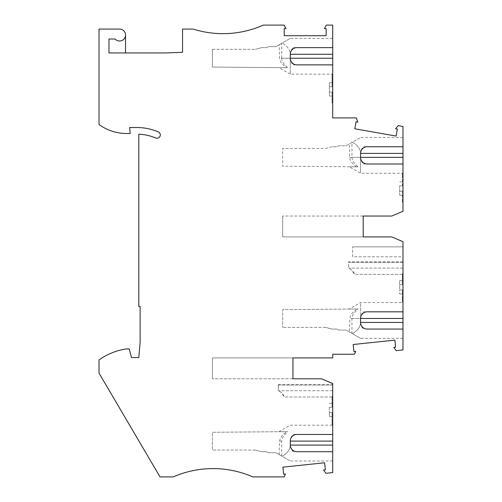 <?xml version="1.0" encoding="UTF-8"?>
<svg xmlns="http://www.w3.org/2000/svg" width="502" height="502" viewBox="0 0 502 502"><rect width="100%" height="100%" fill="white"/><g stroke="black" fill="none" stroke-linecap="round" stroke-linejoin="round"><path stroke-width="0.38" stroke-dasharray="2.51 1.88" d="M125.538 52.942L165.974 52.942L182.552 52.29L182.552 29.078L193.157 29.078A99.44 99.44 180 0 0 263.349 25.1L284.007 25.1L286.033 28.614L284.232 28.614L284.232 35.705L326.162 35.705L326.162 28.614L324.355 28.614L326.388 25.1L332.707 25.1L332.707 117.914L356.288 117.914L357.813 122.105L356.037 121.798L354.801 128.782L396.097 136.061L397.327 129.077L395.551 128.763L398.161 125.657L402.981 126.504L402.981 211.267L391.711 216.029L363.203 216.029L363.203 236.913L391.711 236.913L402.981 241.675L402.981 349.938L396.21 350.653L393.825 347.371L395.62 347.183L394.879 340.124L353.176 344.51L353.916 351.563L355.717 351.375L354.431 354.255L332.707 354.255L332.707 357.901L292.93 357.901L292.93 378.784L321.437 378.784L332.707 383.547L332.707 472.583L325.936 473.298L323.552 470.016L325.346 469.828L324.606 462.769L282.902 467.155L283.649 474.208L285.443 474.02L284.157 476.9L252.826 476.9A99.44 99.44 180 0 0 173.272 476.9L160.012 476.9L99.019 373.111L99.019 359.947A62.982 62.982 0 0 1 126.203 348.953L129.196 348.953L131.505 357.568L138.797 357.568L140.121 342.414L140.121 306.521L138.797 306.521L138.797 134.197A48.393 48.393 180 0 1 155.702 137.994A3.313 3.313 180 0 0 160.044 136.237A3.313 3.313 180 0 0 158.287 131.894A55.025 55.025 180 0 0 136.808 127.527L129.654 127.527L130.175 133.494L126.491 133.494A46.404 46.404 180 0 1 99.019 124.49L99.019 29.078L119.57 29.078A5.968 5.968 0 0 1 125.538 35.046L125.538 52.942L108.965 52.942L108.965 39.024L115.121 39.024A5.968 5.968 -90.1 0 0 125.538 35.046M292.93 378.784L212.384 378.784L292.93 378.784L292.93 357.901L212.384 357.901L212.384 378.784L212.384 357.901L292.93 357.901M331.935 146.753L325.748 148.41L282.657 148.41L325.748 148.41L331.935 146.753L336.886 146.753L331.935 146.753M402.981 173.272L402.981 163.991L402.981 173.272L360.555 173.272L349.26 166.752L356.345 166.808L282.657 166.168L282.657 148.41L282.657 166.168L358.051 166.827L349.367 166.752L356.345 166.808L354.017 164.769C351.563 162.824 350.107 160.351 349.643 157.358L349.643 143.767L360.555 137.473L352.479 142.129C357.738 145.266 360.43 149.019 360.555 153.38C360.43 149.019 357.738 145.266 352.479 142.129L351.94 142.442L351.94 157.358L360.555 157.358C360.555 177.884 360.555 177.884 360.555 157.358C360.555 177.884 360.555 177.884 360.555 157.358L349.643 157.358M351.94 157.358C352.184 159.893 353.226 162.077 355.077 163.909L358.051 166.827M351.94 142.442L346.198 145.756L338.612 145.756L336.886 146.753L338.612 145.756L346.198 145.756L349.643 143.767M358.051 308.987L282.657 309.646L282.657 327.404L282.657 309.646L358.051 308.987L355.077 311.905C353.226 313.737 352.184 315.921 351.94 318.456L351.94 333.372L346.198 330.059L349.448 331.929L349.85 318.456C350.321 315.664 351.67 313.336 353.904 311.478L356.696 309L349.26 309.063L360.555 302.543L402.981 302.543L402.981 311.824L402.981 302.543M261.749 47.64L266.612 47.64L261.749 47.64M331.935 329.061L325.748 327.404L331.935 329.061L336.886 329.061L331.935 329.061M261.661 451.706L255.474 450.049L261.661 451.706L266.612 451.706L261.661 451.706M325.748 327.404L282.657 327.404L325.748 327.404M338.612 330.059L336.886 329.061L338.612 330.059L346.198 330.059L338.612 330.059M255.474 450.049L212.384 450.049L255.474 450.049M293.287 64.877L296.908 64.877L293.287 64.877C291.398 63.133 290.401 60.924 290.281 58.245L290.281 74.158L278.986 67.638L286.422 67.701L212.384 67.055L212.384 49.296L212.384 67.055L287.778 67.714L279.056 67.638L286.422 67.701L283.63 65.229C281.396 63.365 280.047 61.037 279.583 58.245L279.175 44.772L275.924 46.648L268.338 46.648L267.654 47.037L268.338 46.648L275.924 46.648L290.281 38.359L282.206 43.021C287.464 46.153 290.156 49.905 290.281 54.272C290.401 51.593 291.398 49.384 293.287 47.64L296.908 47.64L293.287 47.64M293.287 434.468L296.908 434.468L293.287 434.468C291.398 436.213 290.401 438.422 290.281 441.101L290.281 445.079C290.156 449.441 287.464 453.193 282.206 456.331L290.281 460.987L275.924 452.704L268.338 452.704L266.612 451.706L268.338 452.704L275.924 452.704L282.206 456.331C287.464 453.193 290.156 449.441 290.281 445.079C290.401 447.759 291.398 449.968 293.287 451.706L296.908 451.706L293.287 451.706M332.707 74.158L332.707 64.877L332.707 74.158L290.281 74.158L290.281 58.245L279.583 58.245M332.707 102.998L332.707 74.491L332.707 102.998L332.707 100.344L332.707 102.998L332.048 102.998L332.048 92.061L329.394 92.061L329.394 86.752L332.048 86.752L332.048 74.491L332.048 86.752L332.048 82.774L332.048 86.752L329.394 86.752L329.394 92.061L332.048 92.061L332.048 102.998L332.048 100.344L332.048 102.998L332.707 102.998M332.707 77.804L332.707 74.491L332.707 77.804L332.048 77.804L332.048 74.491L332.048 77.804L332.707 77.804M332.707 47.64L332.707 38.359L332.707 47.64M332.707 74.491L332.048 74.491L332.707 74.491M329.394 86.752L329.394 82.774L329.394 86.752L332.048 86.752L329.394 86.752M329.394 92.061L329.394 96.033L329.394 92.061L332.048 92.061L329.394 92.061M332.048 100.344L332.707 100.344L332.048 100.344M363.203 236.913L282.657 236.913L282.657 216.029L282.657 236.913L363.203 236.913L363.203 216.029L282.657 216.029L363.203 216.029M332.707 451.706L332.707 460.987L332.707 451.706M332.707 434.468L332.707 425.188L332.707 434.468M281.666 456.017L281.666 441.101C281.911 438.566 282.959 436.382 284.803 434.55L287.778 431.632L278.986 431.707L290.281 425.188L332.707 425.188M279.175 454.58L279.583 441.101C280.047 438.309 281.396 435.987 283.63 434.123L286.422 431.645L212.384 432.291L212.384 450.049L212.384 432.291L287.778 431.632M261.661 47.64L255.474 49.296L261.661 47.64M332.707 396.354L332.707 424.861L332.707 396.354L332.707 399.002L332.707 396.354L332.048 396.354L332.707 396.354L332.048 396.354L332.048 407.291L332.048 396.354L332.048 399.002L332.048 396.354L332.707 396.354M332.707 421.542L332.707 424.861L332.707 421.542L332.048 421.542L332.707 421.542M332.707 385.097L332.707 390.738L332.707 384.406L332.707 385.097L278.346 385.097L278.346 390.606L278.346 384.406L278.346 385.097L332.707 385.097M332.707 397.013L332.707 390.738L332.707 397.013L284.427 397.013C283.272 394.202 281.34 392.112 278.629 390.738L280.9 392.194L284.427 397.013L332.707 397.013M329.394 407.291L329.394 412.594L329.394 407.291L332.048 407.291L329.394 407.291M329.394 412.594L329.394 416.572L329.394 412.594L332.048 412.594L329.394 412.594L332.048 412.594L332.048 424.861L332.048 412.594L332.048 416.572L332.048 412.594L329.394 412.594M332.707 424.861L332.048 424.861L332.048 421.542L332.048 424.861L332.707 424.861M332.048 407.291L332.048 403.313L332.048 407.291M332.707 399.002L332.048 399.002L332.707 399.002M402.981 298.897L402.981 302.21L402.981 298.897L402.315 298.897L402.315 302.21L402.315 289.949L399.667 289.949L399.667 284.647L402.315 284.647L402.315 273.703L402.981 273.703L402.981 302.21L402.981 273.703L402.981 276.357L402.981 273.703L402.315 273.703L402.981 273.703L402.315 273.703L402.315 284.647L399.667 284.647L399.667 280.668L399.667 289.949L402.315 289.949L402.315 302.21L402.981 302.21L402.315 302.21L402.315 298.897L402.981 298.897M402.981 329.061L402.981 338.342L402.981 329.061L367.182 329.061M402.981 262.452L402.981 268.093L402.981 261.755L402.981 262.452L348.62 262.452L348.62 261.755L348.62 267.961L348.62 262.452L402.981 262.452M402.981 274.368L402.981 268.093L402.981 274.368L354.701 274.368C353.546 271.557 351.613 269.467 348.903 268.093L351.174 269.549L354.701 274.368L402.981 274.368M402.981 256.798L402.981 246.858L402.981 256.798L352.599 256.798L352.599 246.858L352.599 256.798L402.981 256.798M402.981 276.357L402.315 276.357L402.981 276.357M402.315 284.647L399.667 284.647L402.315 284.647L402.315 280.668L402.315 284.647M402.315 289.949L402.315 293.927L402.315 289.949L399.667 289.949L399.667 293.927L399.667 289.949L402.315 289.949M402.981 302.21L402.315 302.21L402.981 302.21M402.981 261.755L348.62 261.755M363.561 311.824L367.182 311.824L363.561 311.824C361.672 313.568 360.668 315.777 360.555 318.456C360.555 297.931 360.555 297.931 360.555 318.456C360.555 297.931 360.555 297.931 360.555 318.456L349.85 318.456M349.448 331.929L352.479 333.686C357.738 330.548 360.43 326.796 360.555 322.435C360.43 326.796 357.738 330.548 352.479 333.686L351.94 333.372M352.479 333.686L360.555 338.342L352.479 333.686M360.555 322.435C360.668 325.114 361.672 327.323 363.561 329.061M212.384 49.296L255.474 49.296L212.384 49.296M266.612 47.64L267.654 47.037L266.612 47.64M363.561 163.991L367.182 163.991L363.561 163.991C361.672 162.246 360.668 160.038 360.555 157.358L360.555 153.38C360.668 150.7 361.672 148.492 363.561 146.753L367.182 146.753L363.561 146.753M402.981 146.753L402.981 137.473L402.981 146.753M402.981 199.457L402.981 202.105L402.981 199.457L402.315 199.457L402.315 202.105L402.315 199.457L402.981 199.457M402.981 173.598L402.981 202.105L402.981 173.598L402.981 176.917L402.981 173.598L402.315 173.598L402.315 185.865L399.667 185.865L399.667 195.146L399.667 185.865L402.315 185.865L399.667 185.865L402.315 185.865L402.315 173.598L402.315 176.917L402.315 173.598L402.981 173.598M402.315 191.168L399.667 191.168L402.315 191.168L402.315 202.105L402.981 202.105L402.315 202.105L402.315 191.168L399.667 191.168L402.315 191.168M402.981 202.105L402.315 202.105L402.981 202.105M402.981 176.917L402.315 176.917L402.981 176.917M279.175 44.772L282.206 43.021C287.464 46.153 290.156 49.905 290.281 54.272L290.281 58.245L281.666 58.245L281.666 43.329M281.666 58.245C281.911 60.786 282.959 62.97 284.803 64.796L287.778 67.714M402.981 246.858L352.599 246.858L402.981 246.858M278.346 384.406L332.707 384.406M281.666 441.101L279.583 441.101M402.981 268.093L348.903 268.093L402.981 268.093M351.94 318.456L360.555 318.456M332.707 390.738L278.629 390.738L332.707 390.738M332.048 82.774L329.394 82.774M332.048 96.033L329.394 96.033M332.707 460.987L290.281 460.987M329.394 403.313L332.048 403.313M329.394 416.572L332.048 416.572M399.667 280.668L402.315 280.668M399.667 293.927L402.315 293.927M402.981 338.342L360.555 338.342M402.981 137.473L360.555 137.473M402.315 181.887L399.667 181.887M402.315 195.146L399.667 195.146M332.707 38.359L290.281 38.359"/><path stroke-width="0.75" d="M367.182 311.824L402.981 311.824L367.182 311.824A6.626 6.626 180 0 0 360.555 318.456L360.555 322.435A6.626 6.626 0 0 0 367.182 329.061L402.981 329.061L402.981 349.938L396.21 350.653L393.825 347.371L395.62 347.183L394.879 340.124L353.176 344.51L353.916 351.563L355.717 351.375L354.431 354.255L332.707 354.255L332.707 357.901L292.93 357.901L292.93 378.784L321.437 378.784L332.707 383.547L332.707 434.468L296.908 434.468L332.707 434.468L332.707 451.706L296.908 451.706L332.707 451.706L332.707 472.583L325.936 473.298L323.552 470.016L325.346 469.828L324.606 462.769L282.902 467.155L283.649 474.208L285.443 474.02L284.157 476.9L252.826 476.9A99.44 99.44 180 0 0 173.272 476.9L160.012 476.9L99.019 373.111L99.019 359.947A62.982 62.982 0 0 1 126.203 348.953L129.196 348.953L131.505 357.568L138.797 357.568L140.121 342.414L140.121 306.521L138.797 306.521L138.797 134.197A48.393 48.393 180 0 1 155.702 137.994A3.313 3.313 180 0 0 160.044 136.237A3.313 3.313 180 0 0 158.287 131.894A55.025 55.025 180 0 0 136.808 127.527L129.654 127.527L130.175 133.494L126.491 133.494A46.404 46.404 180 0 1 99.019 124.49L99.019 29.078L119.57 29.078A5.968 5.968 0 0 1 125.017 37.481A5.968 5.968 0 0 1 115.121 39.024L108.965 39.024L108.965 52.942L165.974 52.942L182.552 52.29L182.552 29.078L193.157 29.078A99.44 99.44 180 0 0 263.349 25.1L284.007 25.1L286.033 28.614L284.232 28.614L284.232 35.705L326.162 35.705L326.162 28.614L324.355 28.614L326.388 25.1L332.707 25.1L332.707 47.64L296.908 47.64A6.626 6.626 180 0 0 290.281 54.272L290.281 58.245A6.626 6.626 0 0 0 296.908 64.877L332.707 64.877L332.707 117.914L356.288 117.914L357.813 122.105L356.037 121.798L354.801 128.782L396.097 136.061L397.327 129.077L395.551 128.763L398.161 125.657L402.981 126.504L402.981 146.753L367.182 146.753A6.626 6.626 180 0 0 360.555 153.38L360.555 157.358A6.626 6.626 0 0 0 367.182 163.991L402.981 163.991L367.182 163.991M296.908 451.706A6.626 6.626 0 0 1 290.281 445.079L290.281 441.101A6.626 6.626 180 0 1 296.908 434.468M402.981 329.061L402.981 241.675L391.711 236.913L363.203 236.913L363.203 216.029L363.203 236.913M367.182 146.753L402.981 146.753L402.981 211.267L391.711 216.029L363.203 216.029M296.908 47.64L332.707 47.64L332.707 54.272L290.281 54.272M125.538 52.942L125.538 35.046M332.707 54.272L332.707 64.877L296.908 64.877M290.281 445.079L332.707 445.079M292.93 378.784L292.93 357.901M402.981 322.435L360.555 322.435L360.555 318.456L402.981 318.456M360.555 153.38L402.981 153.38M332.707 58.245L290.281 58.245M332.707 441.101L290.281 441.101M402.981 157.358L360.555 157.358"/></g></svg>
